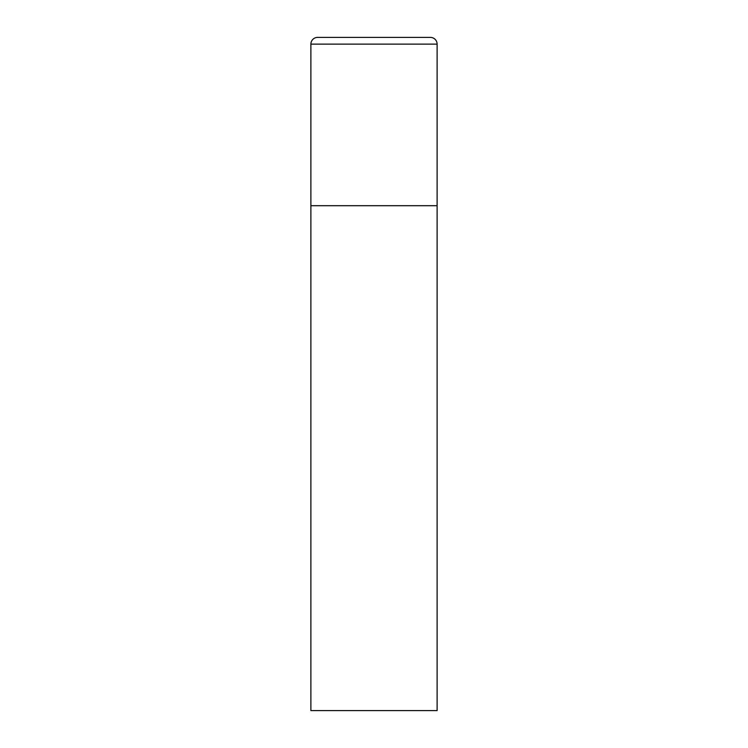 <?xml version="1.0" encoding="UTF-8"?>
<svg xmlns="http://www.w3.org/2000/svg" width="748" height="748" viewBox="0 0 748 748"><rect width="100%" height="100%" fill="white"/><g stroke="black" fill="none" stroke-linecap="round" stroke-linejoin="round"><path stroke-width="1.12" d="M310.888 44.132L310.888 710.6L437.113 710.6L437.113 205.7L310.888 205.7L437.113 205.7L437.113 44.132A6.732 6.732 0 0 0 430.381 37.4L317.62 37.4A6.732 6.732 0 0 0 310.888 44.132L437.113 44.132"/></g></svg>
